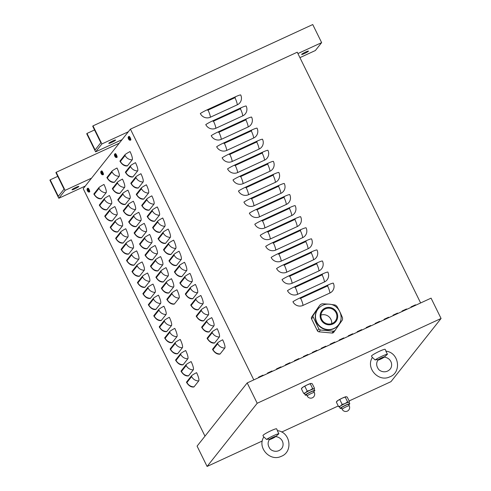 <?xml version="1.0" encoding="UTF-8"?>
<svg xmlns="http://www.w3.org/2000/svg" width="491" height="491" viewBox="0 0 491 491"><rect width="100%" height="100%" fill="white"/><g stroke="black" fill="none" stroke-linecap="round" stroke-linejoin="round"><path stroke-width="0.74" d="M263.01 375.64L263.016 375.13L263.219 375.541M262.857 375.327L258.579 377.303M258.732 377.61L258.53 377.198L263.016 375.13M280.95 367.366L280.956 366.857L281.159 367.268M280.797 367.059L276.519 369.029M276.672 369.336L276.47 368.925L280.956 366.857M298.89 359.093L298.896 358.59L299.093 359.001M298.737 358.786L294.459 360.756M294.612 361.069L294.41 360.658L298.896 358.59M316.83 350.82L316.83 350.316L317.033 350.727M316.677 350.513L312.399 352.489M312.552 352.796L312.35 352.385L316.83 350.316M334.77 342.552L334.77 342.043L334.972 342.454M334.617 342.239L330.339 344.216M330.486 344.522L330.29 344.111L334.77 342.043M352.704 334.279L352.71 333.77L352.912 334.181M352.556 333.972L348.279 335.942M348.426 336.249L348.223 335.838L352.71 333.77M370.644 326.006L370.65 325.502L370.852 325.914M370.49 325.699L366.212 327.669M366.366 327.982L366.163 327.571L370.65 325.502M388.584 317.732L388.59 317.229L388.792 317.64M388.43 317.425L384.152 319.395M384.306 319.709L384.103 319.297L388.59 317.229M406.523 309.465L406.53 308.956L406.732 309.367M406.37 309.152L402.092 311.128M402.246 311.435L402.043 311.024L406.53 308.956M415.49 305.328L415.496 304.819L415.699 305.23M415.343 305.015L411.065 306.992M411.213 307.298L411.01 306.887L415.496 304.819M397.55 313.602L397.557 313.092L397.759 313.504M397.403 313.289L393.125 315.265M393.273 315.572L393.07 315.161L397.557 313.092M379.617 321.869L379.617 321.366L379.819 321.777M379.463 321.562L375.185 323.532M375.339 323.845L375.136 323.434L379.617 321.366M361.677 330.142L361.677 329.639L361.879 330.05M361.523 329.835L357.245 331.806M357.399 332.112L357.196 331.701L361.677 329.639M343.737 338.416L343.743 337.906L343.945 338.317M343.583 338.103L339.306 340.079M339.459 340.386L339.256 339.975L343.743 337.906M325.797 346.689L325.803 346.18L326.006 346.591M325.643 346.376L321.366 348.352M321.519 348.659L321.317 348.248L325.803 346.18M307.857 354.956L307.863 354.453L308.066 354.864M307.704 354.649L303.426 356.619M303.579 356.932L303.377 356.521L307.863 354.453M289.917 363.23L289.923 362.726L290.126 363.137M289.77 362.923L285.492 364.893M285.639 365.206L285.437 364.795L289.923 362.726M271.983 371.503L271.983 370.993L272.186 371.405M271.83 371.19L267.552 373.166M267.699 373.473L267.503 373.062L271.983 370.993M129.655 136.731L130.723 139.002M102.257 171.285L103.319 173.556M88.552 188.562L89.62 190.833M115.956 154.008L117.018 156.279M333.291 283.129A7.598 7.359 -141.6 0 1 329.903 293.01L302.99 305.414A7.598 7.359 -141.6 0 1 292.931 301.738A7.598 0.829 153.8 0 1 299.798 298.006L327.835 285.081A7.598 0.829 153.8 0 1 333.291 283.129M327.847 272.057A7.598 7.359 -141.6 0 1 324.453 281.938L297.546 294.342A7.598 7.359 -141.6 0 1 287.481 290.666A7.598 0.829 153.8 0 1 294.355 286.94L322.384 274.009A7.598 0.829 153.8 0 1 327.847 272.057M322.397 260.985A7.598 7.359 -141.6 0 1 319.003 270.866L292.096 283.276A7.598 7.359 -141.6 0 1 282.037 279.6A7.598 0.829 153.8 0 1 288.904 275.868L316.934 262.943A7.598 0.829 153.8 0 1 322.397 260.985M316.953 249.913A7.598 7.359 -141.6 0 1 313.559 259.794L286.652 272.204A7.598 7.359 -141.6 0 1 276.586 268.528A7.598 0.829 153.8 0 1 283.46 264.796L311.49 251.871A7.598 0.829 153.8 0 1 316.953 249.913M311.503 238.847A7.598 7.359 -141.6 0 1 308.109 248.722L281.202 261.132A7.598 7.359 -141.6 0 1 271.142 257.456A7.598 0.829 153.8 0 1 278.01 253.724L306.04 240.799A7.598 0.829 153.8 0 1 311.503 238.847M306.053 227.775A7.598 7.359 -141.6 0 1 302.665 237.656L275.752 250.06A7.598 7.359 -141.6 0 1 265.692 246.384A7.598 0.829 153.8 0 1 272.56 242.652L300.596 229.727A7.598 0.829 153.8 0 1 306.053 227.775M300.609 216.703A7.598 7.359 -141.6 0 1 297.215 226.584L270.308 238.988A7.598 7.359 -141.6 0 1 260.242 235.312A7.598 0.829 153.8 0 1 267.116 231.586L295.146 218.655A7.598 0.829 153.8 0 1 300.609 216.703M295.159 205.631A7.598 7.359 -141.6 0 1 291.771 215.512L264.858 227.922A7.598 7.359 -141.6 0 1 254.798 224.246A7.598 0.829 153.8 0 1 261.666 220.514L289.696 207.589A7.598 0.829 153.8 0 1 295.159 205.631M289.715 194.559A7.598 7.359 -141.6 0 1 286.321 204.44L259.414 216.85A7.598 7.359 -141.6 0 1 249.348 213.174A7.598 0.829 153.8 0 1 256.222 209.442L284.252 196.517A7.598 0.829 153.8 0 1 289.715 194.559M284.264 183.493A7.598 7.359 -141.6 0 1 280.87 193.368L253.964 205.778A7.598 7.359 -141.6 0 1 243.904 202.102A7.598 0.829 153.8 0 1 250.772 198.37L278.802 185.445A7.598 0.829 153.8 0 1 284.264 183.493M278.82 172.421A7.598 7.359 -141.6 0 1 275.426 182.302L248.52 194.706A7.598 7.359 -141.6 0 1 238.454 191.03A7.598 0.829 153.8 0 1 245.322 187.298L273.358 174.373A7.598 0.829 153.8 0 1 278.82 172.421M273.37 161.349A7.598 7.359 -141.6 0 1 269.976 171.23L243.07 183.634A7.598 7.359 -141.6 0 1 233.01 179.958A7.598 0.829 153.8 0 1 239.878 176.232L267.908 163.3A7.598 0.829 153.8 0 1 273.37 161.349M267.92 150.277A7.598 7.359 -141.6 0 1 264.532 160.158L237.619 172.568A7.598 7.359 -141.6 0 1 227.56 168.892A7.598 0.829 153.8 0 1 234.428 165.16L262.464 152.235A7.598 0.829 153.8 0 1 267.92 150.277M262.476 139.205A7.598 7.359 -141.6 0 1 259.082 149.086L232.175 161.496A7.598 7.359 -141.6 0 1 222.11 157.82A7.598 0.829 153.8 0 1 228.984 154.088L257.014 141.162A7.598 0.829 153.8 0 1 262.476 139.205M257.026 128.139A7.598 7.359 -141.6 0 1 253.638 138.014L226.725 150.424A7.598 7.359 -141.6 0 1 216.666 146.748A7.598 0.829 153.8 0 1 223.534 143.016L251.564 130.09A7.598 0.829 153.8 0 1 257.026 128.139M251.582 117.067A7.598 7.359 -141.6 0 1 248.188 126.948L221.281 139.352A7.598 7.359 -141.6 0 1 211.216 135.676A7.598 0.829 153.8 0 1 218.09 131.944L246.12 119.018A7.598 0.829 153.8 0 1 251.582 117.067M246.132 105.995A7.598 7.359 -141.6 0 1 242.738 115.876L215.831 128.28A7.598 7.359 -141.6 0 1 205.772 124.604A7.598 0.829 153.8 0 1 212.64 120.878L240.67 107.946A7.598 0.829 153.8 0 1 246.132 105.995M240.682 94.923A7.598 7.359 -141.6 0 1 237.294 104.804L210.387 117.214A7.598 7.359 -141.6 0 1 200.322 113.538A7.598 0.829 153.8 0 1 207.19 109.806L235.226 96.88A7.598 0.829 153.8 0 1 240.682 94.923M204.986 436.155L83.206 188.667L130.416 129.139L297.251 52.212L420.634 302.959M222.65 339.784A7.598 1.7 65.2 0 1 224.81 348.039L220.109 353.968A7.598 1.7 65.2 0 1 219.79 354.128C217.12 354.434 214.708 352.863 212.548 349.426A7.598 0.829 153.8 0 1 212.64 349.175L217.538 343A7.598 0.829 153.8 0 1 222.65 339.784M217.2 328.712A7.598 1.7 65.2 0 1 219.36 336.973L214.665 342.896A7.598 1.7 65.2 0 1 214.34 343.056C211.676 343.362 209.264 341.797 207.104 338.354A7.598 0.829 153.8 0 1 207.196 338.103L212.087 331.928A7.598 0.829 153.8 0 1 217.2 328.712M211.756 317.64A7.598 1.7 65.2 0 1 213.916 325.901L209.215 331.824A7.598 1.7 65.2 0 1 208.896 331.984C206.226 332.29 203.814 330.725 201.654 327.282A7.598 0.829 153.8 0 1 201.746 327.031L206.643 320.862A7.598 0.829 153.8 0 1 211.756 317.64M206.306 306.568A7.598 1.7 65.2 0 1 208.466 314.829L203.771 320.752A7.598 1.7 65.2 0 1 203.446 320.911C200.782 321.218 198.364 319.653 196.21 316.216A7.598 0.829 153.8 0 1 196.302 315.958L201.193 309.79A7.598 0.829 153.8 0 1 206.306 306.568M200.856 295.502A7.598 1.7 65.2 0 1 203.022 303.757L198.321 309.68A7.598 1.7 65.2 0 1 198.002 309.839C195.332 310.146 192.92 308.581 190.76 305.144A7.598 0.829 153.8 0 1 190.852 304.886L195.743 298.718A7.598 0.829 153.8 0 1 200.856 295.502M195.412 284.43A7.598 1.7 65.2 0 1 197.572 292.685L192.877 298.614A7.598 1.7 65.2 0 1 192.552 298.774C189.882 299.08 187.47 297.509 185.316 294.072A7.598 0.829 153.8 0 1 185.408 293.821L190.299 287.646A7.598 0.829 153.8 0 1 195.412 284.43M189.962 273.358A7.598 1.7 65.2 0 1 192.122 281.619L187.427 287.542A7.598 1.7 65.2 0 1 187.102 287.701C184.438 288.008 182.026 286.443 179.866 283A7.598 0.829 153.8 0 1 179.958 282.748L184.849 276.574A7.598 0.829 153.8 0 1 189.962 273.358M184.518 262.286A7.598 1.7 65.2 0 1 186.678 270.547L181.977 276.47A7.598 1.7 65.2 0 1 181.658 276.629C178.988 276.936 176.576 275.371 174.415 271.928A7.598 0.829 153.8 0 1 174.508 271.676L179.405 265.508A7.598 0.829 153.8 0 1 184.518 262.286M179.068 251.214A7.598 1.7 65.2 0 1 181.228 259.475L176.533 265.398A7.598 1.7 65.2 0 1 176.208 265.557C173.544 265.864 171.132 264.299 168.972 260.862A7.598 0.829 153.8 0 1 169.064 260.604L173.955 254.436A7.598 0.829 153.8 0 1 179.068 251.214M173.624 240.148A7.598 1.7 65.2 0 1 175.784 248.403L171.083 254.326A7.598 1.7 65.2 0 1 170.764 254.485C168.094 254.792 165.682 253.227 163.521 249.79A7.598 0.829 153.8 0 1 163.613 249.532L168.511 243.364A7.598 0.829 153.8 0 1 173.624 240.148M168.174 229.076A7.598 1.7 65.2 0 1 170.334 237.331L165.639 243.26A7.598 1.7 65.2 0 1 165.314 243.419C162.65 243.726 160.232 242.155 158.077 238.718A7.598 0.829 153.8 0 1 158.17 238.466L163.061 232.292A7.598 0.829 153.8 0 1 168.174 229.076M162.724 218.004A7.598 1.7 65.2 0 1 164.884 226.265L160.189 232.188A7.598 1.7 65.2 0 1 159.863 232.347C157.2 232.654 154.788 231.089 152.627 227.646A7.598 0.829 153.8 0 1 152.719 227.394L157.611 221.22A7.598 0.829 153.8 0 1 162.724 218.004M157.28 206.932A7.598 1.7 65.2 0 1 159.44 215.193L154.745 221.116A7.598 1.7 65.2 0 1 154.419 221.275C151.75 221.582 149.338 220.017 147.183 216.574A7.598 0.829 153.8 0 1 147.269 216.322L152.167 210.154A7.598 0.829 153.8 0 1 157.28 206.932M151.829 195.86A7.598 1.7 65.2 0 1 153.99 204.121L149.295 210.044A7.598 1.7 65.2 0 1 148.969 210.203C146.306 210.51 143.894 208.945 141.733 205.508A7.598 0.829 153.8 0 1 141.825 205.25L146.717 199.082A7.598 0.829 153.8 0 1 151.829 195.86M146.386 184.794A7.598 1.7 65.2 0 1 148.546 193.049L143.845 198.972A7.598 1.7 65.2 0 1 143.525 199.131C140.856 199.438 138.444 197.873 136.283 194.436A7.598 0.829 153.8 0 1 136.375 194.178L141.273 188.01A7.598 0.829 153.8 0 1 146.386 184.794M140.935 173.722A7.598 1.7 65.2 0 1 143.096 181.977L138.401 187.906A7.598 1.7 65.2 0 1 138.075 188.065C135.412 188.372 133 186.801 130.839 183.364A7.598 0.829 153.8 0 1 130.931 183.112L135.823 176.938A7.598 0.829 153.8 0 1 140.935 173.722M135.485 162.65A7.598 1.7 65.2 0 1 137.652 170.911L132.951 176.834A7.598 1.7 65.2 0 1 132.631 176.993C129.962 177.3 127.55 175.735 125.389 172.292A7.598 0.829 153.8 0 1 125.481 172.04L130.373 165.866A7.598 0.829 153.8 0 1 135.485 162.65M130.041 151.578A7.598 1.7 65.2 0 1 132.202 159.839L127.507 165.762A7.598 1.7 65.2 0 1 127.181 165.921C124.518 166.228 122.099 164.663 119.945 161.22A7.598 0.829 153.8 0 1 120.037 160.968L124.929 154.8A7.598 0.829 153.8 0 1 130.041 151.578M176.926 289.794A7.598 1.7 65.2 0 1 179.086 298.055L174.391 303.978A7.598 1.7 65.2 0 1 174.066 304.138C171.402 304.445 168.99 302.879 166.83 299.436A7.598 0.829 153.8 0 1 166.922 299.185L171.813 293.017A7.598 0.829 153.8 0 1 176.926 289.794M171.482 278.722A7.598 1.7 65.2 0 1 173.642 286.983L168.947 292.906A7.598 1.7 65.2 0 1 168.622 293.066C165.952 293.373 163.54 291.807 161.386 288.37A7.598 0.829 153.8 0 1 161.471 288.113L166.369 281.944A7.598 0.829 153.8 0 1 171.482 278.722M166.032 267.656A7.598 1.7 65.2 0 1 168.192 275.911L163.497 281.834A7.598 1.7 65.2 0 1 163.172 281.994C160.508 282.3 158.096 280.735 155.935 277.298A7.598 0.829 153.8 0 1 156.028 277.041L160.919 270.872A7.598 0.829 153.8 0 1 166.032 267.656M160.588 256.584A7.598 1.7 65.2 0 1 162.748 264.839L158.047 270.768A7.598 1.7 65.2 0 1 157.728 270.928C155.058 271.235 152.646 269.663 150.485 266.226A7.598 0.829 153.8 0 1 150.577 265.975L155.475 259.8A7.598 0.829 153.8 0 1 160.588 256.584M155.138 245.512A7.598 1.7 65.2 0 1 157.298 253.773L152.603 259.696A7.598 1.7 65.2 0 1 152.278 259.856C149.614 260.162 147.202 258.597 145.041 255.154A7.598 0.829 153.8 0 1 145.133 254.903L150.025 248.728A7.598 0.829 153.8 0 1 155.138 245.512M149.687 234.44A7.598 1.7 65.2 0 1 151.854 242.701L147.153 248.624A7.598 1.7 65.2 0 1 146.834 248.784C144.164 249.09 141.752 247.525 139.591 244.082A7.598 0.829 153.8 0 1 139.683 243.831L144.575 237.662A7.598 0.829 153.8 0 1 149.687 234.44M144.244 223.368A7.598 1.7 65.2 0 1 146.404 231.629L141.709 237.552A7.598 1.7 65.2 0 1 141.383 237.712C138.72 238.018 136.302 236.453 134.147 233.016A7.598 0.829 153.8 0 1 134.239 232.759L139.131 226.59A7.598 0.829 153.8 0 1 144.244 223.368M138.793 212.302A7.598 1.7 65.2 0 1 140.954 220.557L136.259 226.48A7.598 1.7 65.2 0 1 135.933 226.639C133.27 226.946 130.858 225.381 128.697 221.944A7.598 0.829 153.8 0 1 128.789 221.686L133.681 215.518A7.598 0.829 153.8 0 1 138.793 212.302M133.349 201.23A7.598 1.7 65.2 0 1 135.51 209.485L130.809 215.414A7.598 1.7 65.2 0 1 130.489 215.574C127.82 215.88 125.408 214.309 123.247 210.872A7.598 0.829 153.8 0 1 123.339 210.621L128.237 204.446A7.598 0.829 153.8 0 1 133.349 201.23M127.899 190.158A7.598 1.7 65.2 0 1 130.06 198.419L125.365 204.342A7.598 1.7 65.2 0 1 125.039 204.501C122.376 204.808 119.964 203.243 117.803 199.8A7.598 0.829 153.8 0 1 117.895 199.549L122.787 193.374A7.598 0.829 153.8 0 1 127.899 190.158M122.455 179.086A7.598 1.7 65.2 0 1 124.616 187.347L119.914 193.27A7.598 1.7 65.2 0 1 119.595 193.429C116.926 193.736 114.513 192.171 112.353 188.728A7.598 0.829 153.8 0 1 112.445 188.476L117.343 182.308A7.598 0.829 153.8 0 1 122.455 179.086M117.005 168.014A7.598 1.7 65.2 0 1 119.166 176.275L114.471 182.198A7.598 1.7 65.2 0 1 114.145 182.357C111.482 182.664 109.063 181.099 106.909 177.662A7.598 0.829 153.8 0 1 107.001 177.404L111.893 171.236A7.598 0.829 153.8 0 1 117.005 168.014M196.578 372.657A7.598 1.7 65.2 0 1 198.738 380.918L194.043 386.84A7.598 1.7 65.2 0 1 193.718 387C191.054 387.307 188.636 385.742 186.482 382.299A7.598 0.829 153.8 0 1 186.574 382.047L191.465 375.879A7.598 0.829 153.8 0 1 196.578 372.657M191.128 361.585A7.598 1.7 65.2 0 1 193.288 369.846L188.593 375.768A7.598 1.7 65.2 0 1 188.268 375.928C185.604 376.235 183.192 374.67 181.032 371.233A7.598 0.829 153.8 0 1 181.124 370.975L186.015 364.807A7.598 0.829 153.8 0 1 191.128 361.585M185.684 350.519A7.598 1.7 65.2 0 1 187.844 358.774L183.149 364.696A7.598 1.7 65.2 0 1 182.824 364.856C180.154 365.163 177.742 363.598 175.588 360.161A7.598 0.829 153.8 0 1 175.674 359.903L180.571 353.735A7.598 0.829 153.8 0 1 185.684 350.519M180.234 339.447A7.598 1.7 65.2 0 1 182.394 347.708L177.699 353.63A7.598 1.7 65.2 0 1 177.374 353.79C174.71 354.097 172.298 352.526 170.138 349.089A7.598 0.829 153.8 0 1 170.23 348.837L175.121 342.663A7.598 0.829 153.8 0 1 180.234 339.447M174.79 328.375A7.598 1.7 65.2 0 1 176.95 336.636L172.249 342.558A7.598 1.7 65.2 0 1 171.93 342.718C169.26 343.025 166.848 341.46 164.688 338.017A7.598 0.829 153.8 0 1 164.78 337.765L169.677 331.591A7.598 0.829 153.8 0 1 174.79 328.375M169.34 317.303A7.598 1.7 65.2 0 1 171.5 325.564L166.805 331.486A7.598 1.7 65.2 0 1 166.48 331.646C163.816 331.953 161.404 330.388 159.244 326.945A7.598 0.829 153.8 0 1 159.336 326.693L164.227 320.525A7.598 0.829 153.8 0 1 169.34 317.303M163.89 306.231A7.598 1.7 65.2 0 1 166.056 314.492L161.355 320.414A7.598 1.7 65.2 0 1 161.036 320.574C158.366 320.881 155.954 319.316 153.793 315.879A7.598 0.829 153.8 0 1 153.886 315.621L158.777 309.453A7.598 0.829 153.8 0 1 163.89 306.231M158.446 295.165A7.598 1.7 65.2 0 1 160.606 303.42L155.911 309.342A7.598 1.7 65.2 0 1 155.586 309.502C152.916 309.809 150.504 308.244 148.35 304.807A7.598 0.829 153.8 0 1 148.442 304.549L153.333 298.381A7.598 0.829 153.8 0 1 158.446 295.165M152.996 284.093A7.598 1.7 65.2 0 1 155.156 292.354L150.461 298.276A7.598 1.7 65.2 0 1 150.136 298.436C147.472 298.743 145.06 297.172 142.899 293.735A7.598 0.829 153.8 0 1 142.991 293.483L147.883 287.309A7.598 0.829 153.8 0 1 152.996 284.093M147.552 273.021A7.598 1.7 65.2 0 1 149.712 281.282L145.011 287.204A7.598 1.7 65.2 0 1 144.692 287.364C142.022 287.671 139.61 286.106 137.449 282.663A7.598 0.829 153.8 0 1 137.541 282.411L142.439 276.237A7.598 0.829 153.8 0 1 147.552 273.021M142.102 261.949A7.598 1.7 65.2 0 1 144.262 270.21L139.567 276.132A7.598 1.7 65.2 0 1 139.241 276.292C136.578 276.599 134.166 275.034 132.005 271.591A7.598 0.829 153.8 0 1 132.097 271.339L136.989 265.171A7.598 0.829 153.8 0 1 142.102 261.949M136.658 250.876A7.598 1.7 65.2 0 1 138.818 259.138L134.117 265.06A7.598 1.7 65.2 0 1 133.798 265.22C131.128 265.527 128.716 263.962 126.555 260.525A7.598 0.829 153.8 0 1 126.647 260.267L131.545 254.099A7.598 0.829 153.8 0 1 136.658 250.876M131.207 239.811A7.598 1.7 65.2 0 1 133.368 248.065L128.673 253.988A7.598 1.7 65.2 0 1 128.347 254.148C125.684 254.455 123.266 252.89 121.111 249.453A7.598 0.829 153.8 0 1 121.203 249.195L126.095 243.027A7.598 0.829 153.8 0 1 131.207 239.811M125.757 228.738A7.598 1.7 65.2 0 1 127.918 237L123.223 242.922A7.598 1.7 65.2 0 1 122.903 243.082C120.234 243.389 117.822 241.817 115.661 238.38A7.598 0.829 153.8 0 1 115.753 238.129L120.645 231.955A7.598 0.829 153.8 0 1 125.757 228.738M120.313 217.666A7.598 1.7 65.2 0 1 122.474 225.928L117.779 231.85A7.598 1.7 65.2 0 1 117.453 232.01C114.784 232.317 112.371 230.752 110.217 227.308A7.598 0.829 153.8 0 1 110.309 227.057L115.201 220.882A7.598 0.829 153.8 0 1 120.313 217.666M114.863 206.594A7.598 1.7 65.2 0 1 117.024 214.855L112.329 220.778A7.598 1.7 65.2 0 1 112.003 220.938C109.34 221.245 106.928 219.68 104.767 216.236A7.598 0.829 153.8 0 1 104.859 215.985L109.751 209.817A7.598 0.829 153.8 0 1 114.863 206.594M109.419 195.522A7.598 1.7 65.2 0 1 111.58 203.783L106.878 209.706A7.598 1.7 65.2 0 1 106.559 209.866C103.889 210.173 101.477 208.607 99.317 205.17A7.598 0.829 153.8 0 1 99.409 204.913L104.307 198.745A7.598 0.829 153.8 0 1 109.419 195.522M103.969 184.456A7.598 1.7 65.2 0 1 106.13 192.711L101.434 198.634A7.598 1.7 65.2 0 1 101.109 198.794C98.446 199.1 96.033 197.535 93.873 194.098A7.598 0.829 153.8 0 1 93.965 193.841L98.857 187.672A7.598 0.829 153.8 0 1 103.969 184.456M357.436 331.72L357.589 332.026M253.798 379.887L130.416 129.139M85.281 186.052L58.822 198.254L65.082 190.355L56.189 172.28L55.919 172.623L64.033 189.121L58.319 196.326L50.205 179.835L57.748 176.355M56.189 172.28L119.27 143.194M58.822 198.254L49.929 180.179L50.205 179.835M74.822 188.839A3.799 0.417 153.8 0 0 78.818 186.42A3.799 0.417 153.8 0 0 75.221 187.728A3.799 0.417 153.8 0 0 71.999 189.778A3.799 0.417 153.8 0 0 74.822 188.839M65.082 190.355L91.547 178.153M122.081 139.653L95.616 151.854L101.883 143.955L92.989 125.88L92.713 126.224L100.827 142.721L95.113 149.927L86.999 133.435L94.548 129.949M92.989 125.88L312.742 24.55L321.636 42.625L315.369 50.524L299.921 57.643M95.616 151.854L86.723 133.779L86.999 133.435M304.463 53.519A3.799 0.417 153.8 0 0 308.458 51.101A3.799 0.417 153.8 0 0 304.868 52.402A3.799 0.417 153.8 0 0 301.64 54.458A3.799 0.417 153.8 0 0 304.463 53.519M111.617 142.439A3.799 0.417 153.8 0 0 115.612 140.021A3.799 0.417 153.8 0 0 112.022 141.328A3.799 0.417 153.8 0 0 108.793 143.378A3.799 0.417 153.8 0 0 111.617 142.439M101.883 143.955L128.341 131.754M297.914 53.562L321.636 42.625M257.198 403.264L441.071 318.481L431.067 298.147L247.194 382.931L257.198 403.264L207.092 466.45L197.087 446.116L247.194 382.931M441.071 318.481L390.965 381.66L349.132 400.951M338.256 405.965L281.668 432.062M262.298 440.992L207.092 466.45M286.265 364.917A11.907 11.532 38.4 0 0 285.836 364.733M270.492 371.81A11.907 11.532 38.4 0 0 270.369 372.246M280.214 367.704A8.108 7.85 38.4 0 0 276.642 369.275M286.916 364.236L287.597 364.304M269.829 372.117A11.907 11.532 38.4 0 0 269.645 372.577M340.288 312.626L342.583 317.929L342.46 319.844L333.702 332.346A1.964 1.903 -141.6 0 1 332.039 333.045L318.99 331.818A1.964 1.903 -141.6 0 1 317.37 330.701L311.564 318.898A1.964 1.903 -141.6 0 1 311.687 316.983L318.929 306.402A1.964 1.903 -141.6 0 1 319.003 306.298L312.773 316.136L318.812 328.89L320.427 330.007L333.481 331.229L335.218 330.425M318.929 306.402L320.371 304.586L322.108 303.782L328.767 304.138M339.097 310.251L336.771 306.126L335.157 305.009L329.817 304.248M320.924 315.087A8.108 7.85 -141.6 0 1 331.695 323.63M336.887 316.848A8.108 7.85 -141.6 0 1 326.079 323.452A8.108 7.85 -141.6 0 1 322.544 311.067A8.108 7.85 -141.6 0 1 336.887 316.848M318.137 308.851C321.016 305.433 324.711 303.874 329.216 304.175C339.029 304.623 344.848 317.56 338.422 324.938L338.195 325.22A12.944 12.539 -141.6 0 1 323.557 328.921A12.944 12.539 -141.6 0 1 315.29 315.983A12.944 12.539 -141.6 0 1 317.401 309.821A12.944 12.539 -141.6 0 1 317.91 309.134L318.137 308.851A12.944 12.539 38.4 0 0 317.628 309.539A12.944 12.539 38.4 0 0 327.466 329.535A12.944 12.539 38.4 0 0 338.422 324.938A12.944 12.539 38.4 0 0 338.925 324.25M381.581 357.964L383.483 357.331L378.886 359.596L381.581 357.964M386.184 351.415L385.177 349.365A7.598 0.829 153.8 0 0 377.99 351.973A7.598 0.829 153.8 0 0 371.54 356.079L372.301 357.626M384.306 357.025L387.442 354.257A7.598 0.829 153.8 0 0 381.98 356.208A7.598 0.829 153.8 0 0 375.099 359.946C377.033 359.565 378.021 359.547 378.064 359.903L378.064 359.903A3.523 0.387 153.8 0 0 378.567 359.977A3.523 0.387 153.8 0 0 383.974 357.313A3.523 0.387 153.8 0 0 384.306 357.025A3.523 0.387 153.8 0 0 381.728 357.779A3.523 0.387 153.8 0 0 378.064 359.903C376.204 362.665 376.21 365.543 378.076 368.526C379.169 371.086 385.527 374.068 390.093 369.189C393.138 365.807 391.922 358.264 384.269 357.086L384.306 357.025M385.981 351.169C399.066 352.483 401.994 372.571 389.627 376.922C378.371 382.36 365.482 367.833 372.405 357.448L375.099 359.946M387.442 354.257L385.877 351.225M273.027 437.45L274.929 436.824L270.332 439.083L273.027 437.45M277.636 430.908L276.623 428.852A7.598 0.829 153.8 0 0 269.436 431.46A7.598 0.829 153.8 0 0 262.986 435.566L263.747 437.113M275.752 436.511L278.888 433.743A7.598 0.829 153.8 0 0 273.426 435.701A7.598 0.829 153.8 0 0 266.545 439.439C268.485 439.052 269.473 439.04 269.51 439.39A3.523 0.387 153.8 0 0 270.013 439.463A3.523 0.387 153.8 0 0 275.426 436.8A3.523 0.387 153.8 0 0 275.752 436.511A3.523 0.387 153.8 0 0 273.174 437.266A3.523 0.387 153.8 0 0 269.51 439.39L269.516 439.384C267.65 442.152 267.656 445.03 269.522 448.019C270.621 450.572 276.973 453.555 281.539 448.682C284.59 445.294 283.368 437.751 275.715 436.573L275.752 436.511M277.427 430.656C290.512 431.97 293.44 452.058 281.073 456.409C269.817 461.847 256.928 447.319 263.851 436.935L266.545 439.439M278.888 433.743L277.323 430.711M311.091 383.41A5.321 0.583 -26.2 0 1 311.239 383.403A5.321 0.583 -26.2 0 1 311.251 383.403L307.421 384.772A5.321 0.583 -26.2 0 1 311.091 383.41L312.245 383.723L314.522 388.344L313.78 388.878A5.321 0.583 -26.2 0 1 314.068 388.927L314.823 390.462A5.321 0.583 153.8 0 0 309.79 392.291A5.321 0.583 153.8 0 0 305.273 395.163A5.321 0.583 153.8 0 0 306.672 394.905M301.867 388.013A5.321 0.583 -26.2 0 1 302.935 387.172A5.321 0.583 -26.2 0 1 307.421 384.772L302.935 387.172L301.376 388.737L301.867 388.013M310.116 390.241L312.626 388.565L313.78 388.878A5.321 0.583 -26.2 0 0 310.116 390.241A5.321 0.583 -26.2 0 0 305.623 392.64L307.188 391.069L310.116 390.241M314.093 388.976L314.522 388.344M304.801 393.678L303.647 393.359L305.623 392.64A5.321 0.583 -26.2 0 0 304.518 393.622L305.273 395.163M301.376 388.737L303.647 393.359M313.767 391.419A5.321 0.583 153.8 0 0 314.756 390.64A5.321 0.583 153.8 0 0 314.823 390.462M314.283 392.469L313.596 391.069A3.953 0.43 153.8 0 0 309.858 392.426A3.953 0.43 153.8 0 0 306.501 394.555L307.194 395.961A3.953 3.953 0 0 0 312.485 397.759A3.953 3.953 0 0 0 314.283 392.469A3.953 0.43 153.8 0 0 310.95 393.629A3.953 0.43 153.8 0 0 307.237 395.826A3.953 0.43 153.8 0 0 307.194 395.961M304.911 386.448L307.188 391.069M310.349 383.944L312.626 388.565M346.051 396.722A5.321 0.583 -26.2 0 1 346.198 396.716A5.321 0.583 -26.2 0 1 346.21 396.716L342.38 398.084A5.321 0.583 -26.2 0 1 346.051 396.722L347.205 397.035L349.482 401.656L348.739 402.19A5.321 0.583 -26.2 0 1 349.027 402.239L349.782 403.774A5.321 0.583 153.8 0 0 344.75 405.603A5.321 0.583 153.8 0 0 340.232 408.475A5.321 0.583 153.8 0 0 341.632 408.217M336.826 401.325A5.321 0.583 -26.2 0 1 337.894 400.484A5.321 0.583 -26.2 0 1 342.38 398.084L337.894 400.484L336.335 402.055L336.826 401.325M345.075 403.553L347.585 401.877L348.739 402.19A5.321 0.583 -26.2 0 0 345.075 403.553A5.321 0.583 -26.2 0 0 340.582 405.953L342.147 404.381L345.075 403.553M349.052 402.289L349.482 401.656M339.76 406.99L338.606 406.671L340.582 405.953A5.321 0.583 -26.2 0 0 339.477 406.941L340.232 408.475M336.335 402.055L338.606 406.671M348.727 404.731A5.321 0.583 153.8 0 0 349.715 403.952A5.321 0.583 153.8 0 0 349.782 403.774M349.242 405.781L348.555 404.381A3.953 0.43 153.8 0 0 344.817 405.738A3.953 0.43 153.8 0 0 341.46 407.868L342.153 409.273A3.953 3.953 0 0 0 347.444 411.071A3.953 3.953 0 0 0 349.242 405.781A3.953 0.43 153.8 0 0 345.91 406.941A3.953 0.43 153.8 0 0 342.196 409.138A3.953 0.43 153.8 0 0 342.153 409.273M339.87 399.76L342.147 404.381M345.308 397.256L347.585 401.877M100.876 172.445L100.79 172.372A3.29 3.234 21.3 0 0 100.968 173.108L101.011 173.262A3.29 0.362 159 0 0 101.005 173.311A3.29 0.362 159 0 0 101.042 173.341L101.484 173.151M101.349 173.667L101.269 173.71A3.29 3.247 31 0 0 101.741 174.305L101.735 174.195M101.741 174.305L101.803 174.231A3.29 3.106 -137.9 0 1 101.324 173.636L101.379 172.918A3.29 0.485 158.5 0 0 101.115 173.133L101.029 173.028A3.29 3.118 -131.6 0 1 100.851 172.298L100.79 172.372M101.797 172.863A1.688 0.374 65.2 0 1 102.06 174.661L102.858 174.79A2.007 0.448 -114.8 0 0 102.901 174.759A2.007 0.448 -114.8 0 0 102.331 172.574A2.007 0.448 -114.8 0 0 101.177 171.144L100.753 171.838A1.688 0.374 65.2 0 1 101.797 172.863M101.109 173.133L101.422 173.022L101.029 173.028M101.177 171.144L101.668 170.899A2.025 0.454 65.2 0 1 102.877 172.439A2.025 0.454 65.2 0 1 103.411 174.544A2.025 0.454 65.2 0 1 103.362 174.581L102.858 174.79M87.171 189.722L87.091 189.649A3.29 3.234 21.3 0 0 87.269 190.385L87.312 190.539A3.29 0.362 159 0 0 87.306 190.588A3.29 0.362 159 0 0 87.343 190.618L87.779 190.428M87.65 190.944L87.564 190.987A3.29 3.247 31 0 0 88.042 191.582L88.061 191.465M88.042 191.582L88.104 191.508A3.29 3.106 -137.9 0 1 87.625 190.907L87.68 190.195A3.29 0.485 158.5 0 0 87.416 190.41L87.33 190.305A3.29 3.118 -131.6 0 1 87.146 189.575L87.091 189.649M88.098 190.14A1.688 0.374 65.2 0 1 88.355 191.938L89.153 192.067A2.007 0.448 -114.8 0 0 89.196 192.036A2.007 0.448 -114.8 0 0 88.632 189.851A2.007 0.448 -114.8 0 0 87.478 188.421L87.054 189.115A1.688 0.374 65.2 0 1 88.098 190.14M87.41 190.41L87.717 190.299L87.33 190.305M87.478 188.421L87.963 188.176A2.025 0.454 65.2 0 1 89.178 189.716A2.025 0.454 65.2 0 1 89.706 191.821A2.025 0.454 65.2 0 1 89.663 191.858L89.153 192.067M128.274 137.891L128.194 137.818A3.29 3.234 21.3 0 0 128.372 138.554L128.415 138.708A3.29 0.362 159 0 0 128.409 138.757A3.29 0.362 159 0 0 128.446 138.787L128.881 138.597M128.752 139.119L128.667 139.156A3.29 3.247 31 0 0 129.145 139.757L129.139 139.64M129.145 139.757L129.207 139.677A3.29 3.106 -137.9 0 1 128.728 139.082L128.783 138.364A3.29 0.485 158.5 0 0 128.519 138.579L128.433 138.48A3.29 3.118 -131.6 0 1 128.249 137.744L128.194 137.818M129.201 138.309A1.688 0.374 65.2 0 1 129.458 140.113L130.256 140.236A2.007 0.448 -114.8 0 0 130.299 140.205A2.007 0.448 -114.8 0 0 129.734 138.026A2.007 0.448 -114.8 0 0 128.581 136.596L128.157 137.284A1.688 0.374 65.2 0 1 129.201 138.309M128.513 138.579L128.82 138.468L128.433 138.48M128.581 136.596L129.065 136.345A2.025 0.454 65.2 0 1 130.281 137.885A2.025 0.454 65.2 0 1 130.809 139.99A2.025 0.454 65.2 0 1 130.766 140.027L130.256 140.236M114.575 155.168L114.489 155.095A3.29 3.234 21.3 0 0 114.673 155.831L114.71 155.985A3.29 0.362 159 0 0 114.71 156.034A3.29 0.362 159 0 0 114.747 156.064L115.182 155.874M115.054 156.39L114.968 156.433A3.29 3.247 31 0 0 115.446 157.028L115.434 156.917M115.446 157.028L115.502 156.954A3.29 3.106 -137.9 0 1 115.029 156.359L115.078 155.641A3.29 0.485 158.5 0 0 114.814 155.856L114.728 155.751A3.29 3.118 -131.6 0 1 114.55 155.021L114.489 155.095M115.502 155.586A1.688 0.374 65.2 0 1 115.759 157.384L116.557 157.513A2.007 0.448 -114.8 0 0 116.6 157.482A2.007 0.448 -114.8 0 0 116.029 155.303A2.007 0.448 -114.8 0 0 114.876 153.873L114.458 154.561A1.688 0.374 65.2 0 1 115.502 155.586M114.808 155.856L115.121 155.745L114.728 155.751M114.876 153.873L115.367 153.622A2.025 0.454 65.2 0 1 116.576 155.162A2.025 0.454 65.2 0 1 117.11 157.267A2.025 0.454 65.2 0 1 117.067 157.304L116.557 157.513M302.99 305.414A7.598 1.7 -114.8 0 0 300.639 298.313L327.546 285.909A7.598 1.7 65.2 0 1 329.903 293.01M327.546 285.909A0.632 0.614 38.4 0 0 327.835 285.081M300.639 298.313A0.632 0.614 -141.6 0 1 299.798 298.006M297.546 294.342A7.598 1.7 -114.8 0 0 295.195 287.247L322.102 274.837A7.598 1.7 65.2 0 1 324.453 281.938M322.102 274.837A0.632 0.614 38.4 0 0 322.384 274.009M295.195 287.247A0.632 0.614 -141.6 0 1 294.355 286.94M292.096 283.276A7.598 1.7 -114.8 0 0 289.745 276.175L316.652 263.765A7.598 1.7 65.2 0 1 319.003 270.866M316.652 263.765A0.632 0.614 38.4 0 0 316.934 262.943M289.745 276.175A0.632 0.614 -141.6 0 1 288.904 275.868M286.652 272.204A7.598 1.7 -114.8 0 0 284.295 265.103L311.208 252.693A7.598 1.7 65.2 0 1 313.559 259.794M311.208 252.693A0.632 0.614 38.4 0 0 311.49 251.871M284.295 265.103A0.632 0.614 -141.6 0 1 283.46 264.796M281.202 261.132A7.598 1.7 -114.8 0 0 278.851 254.031L305.758 241.621A7.598 1.7 65.2 0 1 308.109 248.722M305.758 241.621A0.632 0.614 38.4 0 0 306.04 240.799M278.851 254.031A0.632 0.614 -141.6 0 1 278.01 253.724M275.752 250.06A7.598 1.7 -114.8 0 0 273.401 242.959L300.314 230.555A7.598 1.7 65.2 0 1 302.665 237.656M300.314 230.555A0.632 0.614 38.4 0 0 300.596 229.727M273.401 242.959A0.632 0.614 -141.6 0 1 272.56 242.652M270.308 238.988A7.598 1.7 -114.8 0 0 267.957 231.893L294.864 219.483A7.598 1.7 65.2 0 1 297.215 226.584M294.864 219.483A0.632 0.614 38.4 0 0 295.146 218.655M267.957 231.893A0.632 0.614 -141.6 0 1 267.116 231.586M264.858 227.922A7.598 1.7 -114.8 0 0 262.507 220.821L289.414 208.411A7.598 1.7 65.2 0 1 291.771 215.512M289.414 208.411A0.632 0.614 38.4 0 0 289.696 207.589M262.507 220.821A0.632 0.614 -141.6 0 1 261.666 220.514M259.414 216.85A7.598 1.7 -114.8 0 0 257.057 209.749L283.97 197.339A7.598 1.7 65.2 0 1 286.321 204.44M283.97 197.339A0.632 0.614 38.4 0 0 284.252 196.517M257.057 209.749A0.632 0.614 -141.6 0 1 256.222 209.442M253.964 205.778A7.598 1.7 -114.8 0 0 251.613 198.677L278.52 186.267A7.598 1.7 65.2 0 1 280.87 193.368M278.52 186.267A0.632 0.614 38.4 0 0 278.802 185.445M251.613 198.677A0.632 0.614 -141.6 0 1 250.772 198.37M248.52 194.706A7.598 1.7 -114.8 0 0 246.163 187.605L273.076 175.201A7.598 1.7 65.2 0 1 275.426 182.302M273.076 175.201A0.632 0.614 38.4 0 0 273.358 174.373M246.163 187.605A0.632 0.614 -141.6 0 1 245.322 187.298M243.07 183.634A7.598 1.7 -114.8 0 0 240.719 176.539L267.626 164.129A7.598 1.7 65.2 0 1 269.976 171.23M267.626 164.129A0.632 0.614 38.4 0 0 267.908 163.3M240.719 176.539A0.632 0.614 -141.6 0 1 239.878 176.232M237.619 172.568A7.598 1.7 -114.8 0 0 235.269 165.467L262.176 153.057A7.598 1.7 65.2 0 1 264.532 160.158M262.176 153.057A0.632 0.614 38.4 0 0 262.464 152.235M235.269 165.467A0.632 0.614 -141.6 0 1 234.428 165.16M232.175 161.496A7.598 1.7 -114.8 0 0 229.825 154.395L256.732 141.985A7.598 1.7 65.2 0 1 259.082 149.086M256.732 141.985A0.632 0.614 38.4 0 0 257.014 141.162M229.825 154.395A0.632 0.614 -141.6 0 1 228.984 154.088M226.725 150.424A7.598 1.7 -114.8 0 0 224.375 143.323L251.282 130.913A7.598 1.7 65.2 0 1 253.638 138.014M251.282 130.913A0.632 0.614 38.4 0 0 251.564 130.09M224.375 143.323A0.632 0.614 -141.6 0 1 223.534 143.016M221.281 139.352A7.598 1.7 -114.8 0 0 218.925 132.251L245.838 119.847A7.598 1.7 65.2 0 1 248.188 126.948M245.838 119.847A0.632 0.614 38.4 0 0 246.12 119.018M218.925 132.251A0.632 0.614 -141.6 0 1 218.09 131.944M215.831 128.28A7.598 1.7 -114.8 0 0 213.481 121.185L240.387 108.775A7.598 1.7 65.2 0 1 242.738 115.876M240.387 108.775A0.632 0.614 38.4 0 0 240.67 107.946M213.481 121.185A0.632 0.614 -141.6 0 1 212.64 120.878M210.387 117.214A7.598 1.7 -114.8 0 0 208.031 110.113L234.944 97.703A7.598 1.7 65.2 0 1 237.294 104.804M234.944 97.703A0.632 0.614 38.4 0 0 235.226 96.88M208.031 110.113A0.632 0.614 -141.6 0 1 207.19 109.806M220.109 353.968A7.598 7.359 -141.6 0 1 213.02 349.617L217.716 343.694A7.598 7.359 38.4 0 0 224.81 348.039M217.716 343.694L217.538 343M213.02 349.617L212.64 349.175M214.665 342.896A7.598 7.359 -141.6 0 1 207.57 338.545L212.272 332.622A7.598 7.359 38.4 0 0 219.36 336.973M212.272 332.622L212.087 331.928M207.57 338.545L207.196 338.103M209.215 331.824A7.598 7.359 -141.6 0 1 202.126 327.472L206.821 321.55A7.598 7.359 38.4 0 0 213.916 325.901M206.821 321.55L206.643 320.862M202.126 327.472L201.746 327.031M203.771 320.752A7.598 7.359 -141.6 0 1 196.676 316.4L201.371 310.478A7.598 7.359 38.4 0 0 208.466 314.829M201.371 310.478L201.193 309.79M196.676 316.4L196.302 315.958M198.321 309.68A7.598 7.359 -141.6 0 1 191.226 305.328L195.927 299.406A7.598 7.359 38.4 0 0 203.022 303.757M195.927 299.406L195.743 298.718M191.226 305.328L190.852 304.886M192.877 298.614A7.598 7.359 -141.6 0 1 185.782 294.262L190.477 288.34A7.598 7.359 38.4 0 0 197.572 292.685M190.477 288.34L190.299 287.646M185.782 294.262L185.408 293.821M187.427 287.542A7.598 7.359 -141.6 0 1 180.332 283.19L185.033 277.268A7.598 7.359 38.4 0 0 192.122 281.619M185.033 277.268L184.849 276.574M180.332 283.19L179.958 282.748M181.977 276.47A7.598 7.359 -141.6 0 1 174.888 272.118L179.583 266.196A7.598 7.359 38.4 0 0 186.678 270.547M179.583 266.196L179.405 265.508M174.888 272.118L174.508 271.676M176.533 265.398A7.598 7.359 -141.6 0 1 169.438 261.046L174.139 255.124A7.598 7.359 38.4 0 0 181.228 259.475M174.139 255.124L173.955 254.436M169.438 261.046L169.064 260.604M171.083 254.326A7.598 7.359 -141.6 0 1 163.994 249.974L168.689 244.052A7.598 7.359 38.4 0 0 175.784 248.403M168.689 244.052L168.511 243.364M163.994 249.974L163.613 249.532M165.639 243.26A7.598 7.359 -141.6 0 1 158.544 238.908L163.239 232.986A7.598 7.359 38.4 0 0 170.334 237.331M163.239 232.986L163.061 232.292M158.544 238.908L158.17 238.466M160.189 232.188A7.598 7.359 -141.6 0 1 153.094 227.836L157.795 221.914A7.598 7.359 38.4 0 0 164.884 226.265M157.795 221.914L157.611 221.22M153.094 227.836L152.719 227.394M154.745 221.116A7.598 7.359 -141.6 0 1 147.65 216.764L152.345 210.842A7.598 7.359 38.4 0 0 159.44 215.193M152.345 210.842L152.167 210.154M147.65 216.764L147.269 216.322M149.295 210.044A7.598 7.359 -141.6 0 1 142.2 205.692L146.901 199.769A7.598 7.359 38.4 0 0 153.99 204.121M146.901 199.769L146.717 199.082M142.2 205.692L141.825 205.25M143.845 198.972A7.598 7.359 -141.6 0 1 136.756 194.62L141.451 188.697A7.598 7.359 38.4 0 0 148.546 193.049M141.451 188.697L141.273 188.01M136.756 194.62L136.375 194.178M138.401 187.906A7.598 7.359 -141.6 0 1 131.306 183.554L136.001 177.632A7.598 7.359 38.4 0 0 143.096 181.977M136.001 177.632L135.823 176.938M131.306 183.554L130.931 183.112M132.951 176.834A7.598 7.359 -141.6 0 1 125.862 172.482L130.557 166.559A7.598 7.359 38.4 0 0 137.652 170.911M130.557 166.559L130.373 165.866M125.862 172.482L125.481 172.04M127.507 165.762A7.598 7.359 -141.6 0 1 120.412 161.41L125.107 155.487A7.598 7.359 38.4 0 0 132.202 159.839M125.107 155.487L124.929 154.8M120.412 161.41L120.037 160.968M174.391 303.978A7.598 7.359 -141.6 0 1 167.296 299.627L171.997 293.704A7.598 7.359 38.4 0 0 179.086 298.055M171.997 293.704L171.813 293.017M167.296 299.627L166.922 299.185M168.947 292.906A7.598 7.359 -141.6 0 1 161.852 288.555L166.547 282.632A7.598 7.359 38.4 0 0 173.642 286.983M166.547 282.632L166.369 281.944M161.852 288.555L161.471 288.113M163.497 281.834A7.598 7.359 -141.6 0 1 156.402 277.483L161.103 271.56A7.598 7.359 38.4 0 0 168.192 275.911M161.103 271.56L160.919 270.872M156.402 277.483L156.028 277.041M158.047 270.768A7.598 7.359 -141.6 0 1 150.958 266.417L155.653 260.494A7.598 7.359 38.4 0 0 162.748 264.839M155.653 260.494L155.475 259.8M150.958 266.417L150.577 265.975M152.603 259.696A7.598 7.359 -141.6 0 1 145.508 255.345L150.203 249.422A7.598 7.359 38.4 0 0 157.298 253.773M150.203 249.422L150.025 248.728M145.508 255.345L145.133 254.903M147.153 248.624A7.598 7.359 -141.6 0 1 140.064 244.273L144.759 238.35A7.598 7.359 38.4 0 0 151.854 242.701M144.759 238.35L144.575 237.662M140.064 244.273L139.683 243.831M141.709 237.552A7.598 7.359 -141.6 0 1 134.614 233.2L139.309 227.278A7.598 7.359 38.4 0 0 146.404 231.629M139.309 227.278L139.131 226.59M134.614 233.2L134.239 232.759M136.259 226.48A7.598 7.359 -141.6 0 1 129.164 222.128L133.865 216.206A7.598 7.359 38.4 0 0 140.954 220.557M133.865 216.206L133.681 215.518M129.164 222.128L128.789 221.686M130.809 215.414A7.598 7.359 -141.6 0 1 123.72 211.062L128.415 205.14A7.598 7.359 38.4 0 0 135.51 209.485M128.415 205.14L128.237 204.446M123.72 211.062L123.339 210.621M125.365 204.342A7.598 7.359 -141.6 0 1 118.27 199.99L122.971 194.068A7.598 7.359 38.4 0 0 130.06 198.419M122.971 194.068L122.787 193.374M118.27 199.99L117.895 199.549M119.914 193.27A7.598 7.359 -141.6 0 1 112.826 188.918L117.521 182.996A7.598 7.359 38.4 0 0 124.616 187.347M117.521 182.996L117.343 182.308M112.826 188.918L112.445 188.476M114.471 182.198A7.598 7.359 -141.6 0 1 107.376 177.846L112.071 171.924A7.598 7.359 38.4 0 0 119.166 176.275M112.071 171.924L111.893 171.236M107.376 177.846L107.001 177.404M194.043 386.84A7.598 7.359 -141.6 0 1 186.948 382.489L191.643 376.566A7.598 7.359 38.4 0 0 198.738 380.918M191.643 376.566L191.465 375.879M186.948 382.489L186.574 382.047M188.593 375.768A7.598 7.359 -141.6 0 1 181.498 371.417L186.199 365.494A7.598 7.359 38.4 0 0 193.288 369.846M186.199 365.494L186.015 364.807M181.498 371.417L181.124 370.975M183.149 364.696A7.598 7.359 -141.6 0 1 176.054 360.351L180.749 354.422A7.598 7.359 38.4 0 0 187.844 358.774M180.749 354.422L180.571 353.735M176.054 360.351L175.674 359.903M177.699 353.63A7.598 7.359 -141.6 0 1 170.604 349.279L175.305 343.356A7.598 7.359 38.4 0 0 182.394 347.708M175.305 343.356L175.121 342.663M170.604 349.279L170.23 348.837M172.249 342.558A7.598 7.359 -141.6 0 1 165.16 338.207L169.855 332.284A7.598 7.359 38.4 0 0 176.95 336.636M169.855 332.284L169.677 331.591M165.16 338.207L164.78 337.765M166.805 331.486A7.598 7.359 -141.6 0 1 159.71 327.135L164.405 321.212A7.598 7.359 38.4 0 0 171.5 325.564M164.405 321.212L164.227 320.525M159.71 327.135L159.336 326.693M161.355 320.414A7.598 7.359 -141.6 0 1 154.26 316.063L158.961 310.14A7.598 7.359 38.4 0 0 166.056 314.492M158.961 310.14L158.777 309.453M154.26 316.063L153.886 315.621M155.911 309.342A7.598 7.359 -141.6 0 1 148.816 304.997L153.511 299.068A7.598 7.359 38.4 0 0 160.606 303.42M153.511 299.068L153.333 298.381M148.816 304.997L148.442 304.549M150.461 298.276A7.598 7.359 -141.6 0 1 143.366 293.925L148.067 288.002A7.598 7.359 38.4 0 0 155.156 292.354M148.067 288.002L147.883 287.309M143.366 293.925L142.991 293.483M145.011 287.204A7.598 7.359 -141.6 0 1 137.922 282.853L142.617 276.93A7.598 7.359 38.4 0 0 149.712 281.282M142.617 276.93L142.439 276.237M137.922 282.853L137.541 282.411M139.567 276.132A7.598 7.359 -141.6 0 1 132.472 271.781L137.173 265.858A7.598 7.359 38.4 0 0 144.262 270.21M137.173 265.858L136.989 265.171M132.472 271.781L132.097 271.339M134.117 265.06A7.598 7.359 -141.6 0 1 127.028 260.709L131.723 254.786A7.598 7.359 38.4 0 0 138.818 259.138M131.723 254.786L131.545 254.099M127.028 260.709L126.647 260.267M128.673 253.988A7.598 7.359 -141.6 0 1 121.578 249.643L126.273 243.714A7.598 7.359 38.4 0 0 133.368 248.065M126.273 243.714L126.095 243.027M121.578 249.643L121.203 249.195M123.223 242.922A7.598 7.359 -141.6 0 1 116.128 238.571L120.829 232.648A7.598 7.359 38.4 0 0 127.918 237M120.829 232.648L120.645 231.955M116.128 238.571L115.753 238.129M117.779 231.85A7.598 7.359 -141.6 0 1 110.684 227.499L115.379 221.576A7.598 7.359 38.4 0 0 122.474 225.928M115.379 221.576L115.201 220.882M110.684 227.499L110.309 227.057M112.329 220.778A7.598 7.359 -141.6 0 1 105.234 216.427L109.935 210.504A7.598 7.359 38.4 0 0 117.024 214.855M109.935 210.504L109.751 209.817M105.234 216.427L104.859 215.985M106.878 209.706A7.598 7.359 -141.6 0 1 99.79 205.355L104.485 199.432A7.598 7.359 38.4 0 0 111.58 203.783M104.485 199.432L104.307 198.745M99.79 205.355L99.409 204.913M101.434 198.634A7.598 7.359 -141.6 0 1 94.34 194.289L99.035 188.36A7.598 7.359 38.4 0 0 106.13 192.711M99.035 188.36L98.857 187.672M94.34 194.289L93.965 193.841M332.039 333.045L333.481 331.229M318.99 331.818L320.427 330.007M317.37 330.701L318.812 328.89M311.564 318.898L313.006 317.082M311.687 316.983L313.129 315.167M328.35 324.784A8.893 8.611 38.4 0 0 337.673 316.922A8.893 8.611 38.4 0 0 329.461 307.421A8.893 8.611 38.4 0 0 320.138 315.283A8.893 8.611 38.4 0 0 328.35 324.784M101.011 173.262L101.459 173.102M87.312 190.539L87.76 190.379M128.415 138.708L128.863 138.548M114.71 155.985L115.158 155.825M383.974 357.313L384.281 357.086M378.567 359.977L377.874 360.173M270.013 439.463L269.32 439.66M101.373 172.93L101.539 173.268M100.753 171.838A3.296 3.296 0 0 0 101.005 173.311M101.183 173.661A3.296 3.296 0 0 0 102.06 174.661M87.668 190.207L87.84 190.545M87.054 189.115A3.296 3.296 0 0 0 87.306 190.588M87.478 190.938A3.296 3.296 0 0 0 88.355 191.938M128.771 138.376L128.943 138.72M128.157 137.284A3.296 3.296 0 0 0 128.409 138.757M128.581 139.106A3.296 3.296 0 0 0 129.458 140.113M115.072 155.653L115.238 155.991M114.458 154.561A3.296 3.296 0 0 0 114.71 156.034M114.882 156.383A3.296 3.296 0 0 0 115.759 157.384"/></g></svg>
